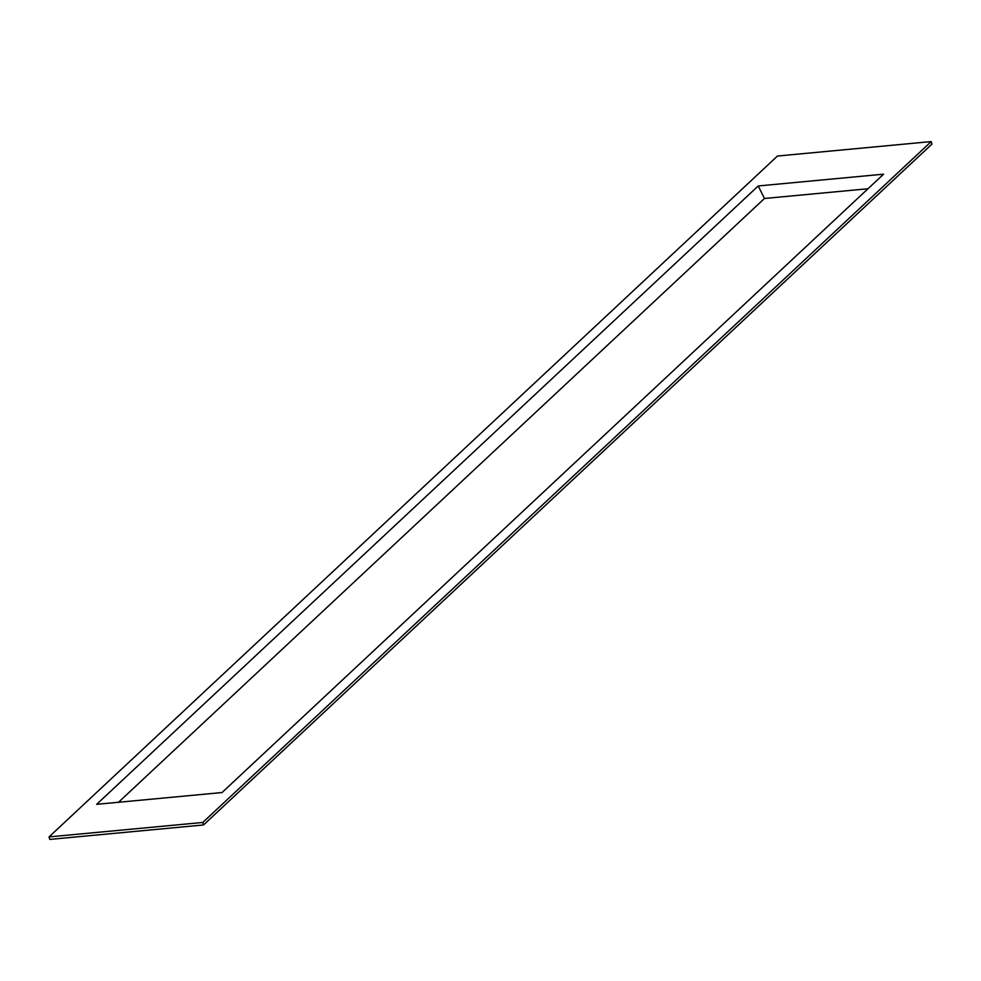 <?xml version="1.0" encoding="UTF-8"?>
<svg xmlns="http://www.w3.org/2000/svg" width="981" height="981" viewBox="0 0 981 981"><rect width="100%" height="100%" fill="white"/><g stroke="black" fill="none" stroke-linecap="round" stroke-linejoin="round"><path stroke-width="1.47" d="M203.533 824.96L931.95 144.097L931.202 141.583L202.785 822.458L203.533 824.96L49.798 839.417L49.05 836.903L777.467 156.04L931.202 141.583M222.037 792.538L883.587 174.177L758.227 185.961L96.678 804.322L222.037 792.538M49.05 836.903L202.785 822.458M867.989 188.757L764.469 198.481L118.517 802.262M764.469 198.481L758.227 185.961"/></g></svg>
